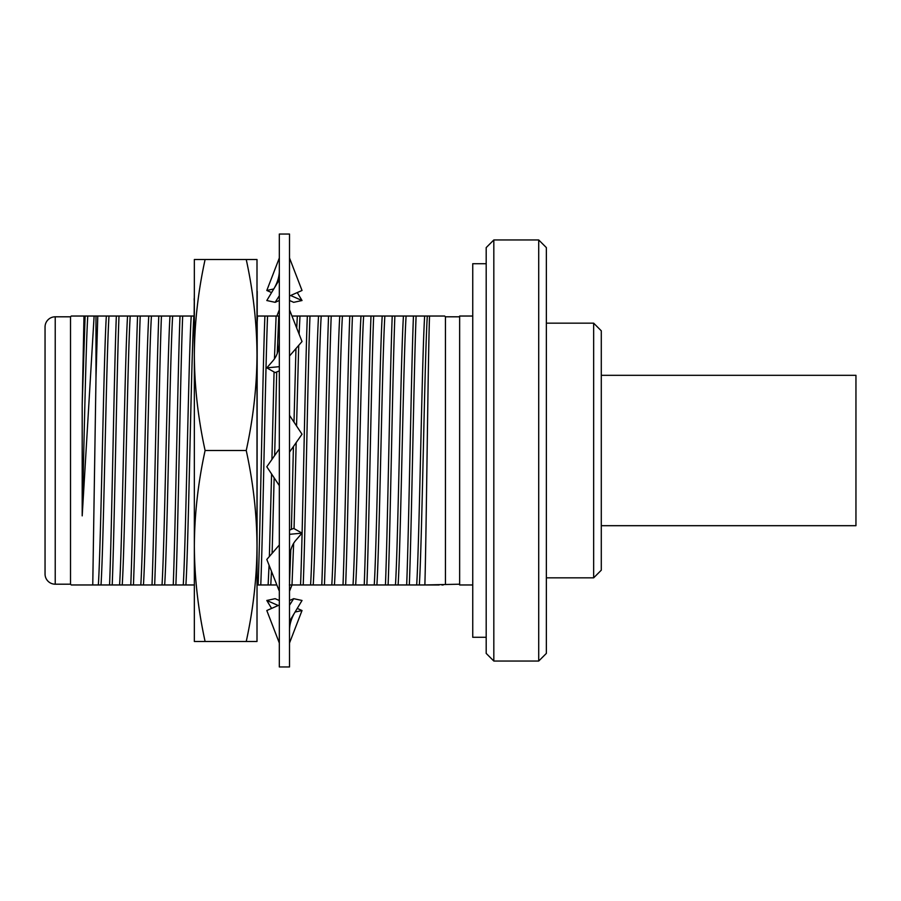 <?xml version="1.0" encoding="UTF-8"?>
<svg xmlns="http://www.w3.org/2000/svg" width="901" height="901" viewBox="0 0 901 901"><rect width="100%" height="100%" fill="white"/><g stroke="black" fill="none" stroke-linecap="round" stroke-linejoin="round"><path stroke-width="1.35" d="M289.514 234.046L289.514 666.954L279.321 666.954L279.321 234.046L289.514 234.046M289.514 452.111L302.026 434.226L289.514 415.361M279.321 448.889L266.809 466.774L279.321 485.639M289.514 355.996L302.026 341.535L289.514 309.809M279.321 340.184C279.31 349.002 277.238 355.816 273.082 360.625L266.809 367.867L275.154 372.597L279.321 370.874M279.321 366.673L266.809 367.867M279.321 279.715L266.809 300.529L275.154 302.331L279.321 300.483M289.514 295.99L302.026 290.471L289.514 257.99M275.154 302.331L279.321 295.753M290.64 295.494L302.026 300.529L293.681 302.331L289.514 300.483M271.584 292.577L266.809 290.471L273.758 288.962M279.321 257.99L266.809 290.471M302.026 300.529L297.251 292.577M279.321 309.809L276.866 316.037M289.356 584.963L292.003 584.963L289.514 591.191M297.251 608.423L302.026 610.529L295.077 612.038M278.206 605.506L266.809 600.471L275.154 598.669L279.321 600.517M271.584 608.423L266.809 600.471M302.026 610.529L289.514 643.01M289.514 621.285L302.026 600.471L293.681 598.669L289.514 600.517M279.321 605.01L266.809 610.529L279.321 643.01M293.681 598.669L289.514 605.247M289.514 560.816C289.525 551.998 291.609 545.184 295.765 540.375L302.026 533.133L293.681 528.403L289.514 530.126M279.321 545.004L266.809 559.465L279.321 591.191M302.026 533.133L289.514 534.327M486.191 263.711L472.743 263.711L472.743 637.289L486.191 637.289M194.346 387.948L194.346 609.662M194.132 316.037L194.357 291.338M256.999 355.005C256.853 323.673 253.271 291.845 246.243 259.511L256.999 259.511L256.999 355.005L257.213 291.338L256.999 641.489L246.243 641.489C253.271 609.2 256.853 577.372 256.999 545.995C256.853 514.662 253.271 482.823 246.243 450.5C253.271 418.165 256.853 386.338 256.999 355.005L256.999 545.995M194.346 302.781L194.132 298.794M194.346 641.489L205.101 641.489C198.119 609.504 194.526 577.676 194.346 545.995C194.526 514.358 198.107 482.519 205.101 450.5C198.107 418.469 194.526 386.642 194.346 355.005C194.526 323.369 198.107 291.53 205.101 259.511L194.346 259.511L194.346 641.489M205.101 259.511L246.243 259.511M205.101 450.5L246.243 450.5M205.101 641.489L246.243 641.489M445.443 584.197L445.443 316.803L444.677 316.037L429.529 316.037C427.986 359.848 426.432 529.608 424.878 584.963L459.645 584.197M76.833 584.963L71.28 584.963L70.515 584.197L70.515 316.803L71.28 316.037L83.984 316.037L82.194 404.898L85.111 316.037L83.984 316.037M71.28 584.963L92.758 584.963L95.979 378.521L97.781 316.037L95.979 316.037L95.979 378.521M95.979 316.037L94.109 316.037L82.194 515.868L82.194 404.898M70.515 316.803L55.231 316.803L55.231 584.197L70.515 584.197M459.645 316.803L445.443 316.803M472.743 316.037L459.645 316.037L459.645 584.963L472.743 584.963M538.708 661.041L538.708 239.959L493.827 239.959L493.827 661.041L538.708 661.041L546.355 653.405L546.355 247.595L538.708 239.959M593.658 323.166L601.294 330.813L601.294 570.187L593.658 577.834L593.658 323.166L546.355 323.166M593.658 577.834L546.355 577.834M55.231 584.197A10.181 10.181 0 0 1 45.05 574.005L45.05 326.995A10.181 10.181 0 0 1 55.231 316.803M493.827 661.041L486.191 653.405L486.191 247.595L493.827 239.959M443.236 584.963L441.85 584.963M439.17 584.963L425.497 584.963M423.583 584.963L422.625 584.963M293.647 543.28L292.003 584.963L424.878 584.963M257.213 584.963L276.866 584.963M92.758 584.963L194.458 584.963M90.517 584.963L78.849 584.963M94.109 316.037L85.111 316.037M109.573 584.963C111.78 529.619 114.134 371.381 116.342 316.037L97.781 316.037M116.342 316.037L194.346 316.037M258.125 584.963C260.333 529.619 262.687 371.381 264.894 316.037L257.213 316.037M264.894 316.037L279.321 316.037M300.562 584.963C302.77 529.619 305.135 371.381 307.342 316.037L291.969 316.037M307.342 316.037L429.529 316.037M431.421 316.037L439.361 316.037M440.69 316.037L444.677 316.037M71.325 316.037L83.5 316.037M82.194 515.868C84.086 443.506 85.899 345.106 87.769 316.037M419.337 584.963C421.995 543.742 424.653 357.258 427.311 316.037M398.107 584.963C400.776 543.742 403.423 357.258 406.092 316.037M406.678 584.963C408.874 529.619 411.239 371.381 413.446 316.037M376.888 584.963C379.558 543.742 382.204 357.258 384.862 316.037M385.448 584.963C387.655 529.619 390.02 371.381 392.228 316.037M355.67 584.963C358.328 543.742 360.986 357.258 363.644 316.037M364.229 584.963C366.437 529.619 368.791 371.381 370.998 316.037M334.451 584.963C337.109 543.742 339.767 357.258 342.425 316.037M343.011 584.963C345.218 529.619 347.572 371.381 349.779 316.037M313.221 584.963C315.891 543.742 318.537 357.258 321.207 316.037M321.792 584.963C323.988 529.619 326.353 371.381 328.561 316.037M294.064 528.628L296.17 442.594M296.553 425.97L298.715 345.365M299.109 334.147L299.977 316.037M270.784 584.963L271.471 571.279M272.113 553.327L274.141 477.834M274.659 455.557L276.708 371.944M277.249 353.44L278.758 316.037M257.213 321.848L257.54 316.037M185.899 584.963C188.557 543.742 191.215 357.258 193.873 316.037M164.68 584.963C167.338 543.742 169.996 357.258 172.654 316.037M173.24 584.963C175.447 529.619 177.801 371.381 180.009 316.037M143.45 584.963C146.12 543.742 148.766 357.258 151.436 316.037M152.01 584.963C154.217 529.619 156.583 371.381 158.79 316.037M122.232 584.963C124.901 543.742 127.548 357.258 130.206 316.037M130.791 584.963C132.999 529.619 135.364 371.381 137.571 316.037M101.013 584.963C103.671 543.742 106.329 357.258 108.987 316.037M416.679 584.963C419.348 543.742 421.995 357.258 424.653 316.037M395.46 584.963C398.118 543.742 400.776 357.258 403.434 316.037M374.242 584.963C376.9 543.742 379.558 357.258 382.215 316.037M353.012 584.963C355.681 543.742 358.328 357.258 360.997 316.037M331.793 584.963C334.462 543.742 337.109 357.258 339.767 316.037M310.575 584.963C313.233 543.742 315.891 357.258 318.549 316.037M289.514 582.26L290.786 550.094M291.395 529.349L293.433 446.513M293.996 422.107L295.967 348.541M296.711 328.054L297.33 316.037M268.126 584.963L269.061 565.175M269.365 556.514L271.584 473.971M271.922 459.476L274.062 371.967M274.433 358.88L276.111 316.037M183.241 584.963C185.91 543.742 188.557 357.258 191.226 316.037M162.022 584.963C164.692 543.742 167.338 357.258 169.996 316.037M140.804 584.963C143.462 543.742 146.12 357.258 148.778 316.037M119.585 584.963C122.243 543.742 124.89 357.258 127.559 316.037M98.355 584.963C101.025 543.742 103.671 357.258 106.341 316.037M409.324 584.963C411.532 529.619 413.897 371.381 416.093 316.037M388.106 584.963C390.313 529.619 392.667 371.381 394.875 316.037M366.887 584.963C369.083 529.619 371.449 371.381 373.656 316.037M345.657 584.963C347.865 529.619 350.23 371.381 352.437 316.037M324.439 584.963C326.646 529.619 329.011 371.381 331.208 316.037M303.22 584.963C305.428 529.619 307.782 371.381 309.989 316.037M260.772 584.963C262.979 529.619 265.344 371.381 267.552 316.037M175.886 584.963C178.094 529.619 180.459 371.381 182.666 316.037M154.668 584.963C156.875 529.619 159.229 371.381 161.437 316.037M133.449 584.963C135.657 529.619 138.011 371.381 140.218 316.037M112.22 584.963C114.427 529.619 116.792 371.381 119 316.037M601.294 375.312L855.95 375.312L855.95 525.688L601.294 525.688M274.343 288.005C277.88 281.675 279.535 275.537 279.321 269.602M294.492 612.995C290.967 619.325 289.3 625.463 289.514 631.398"/></g></svg>
